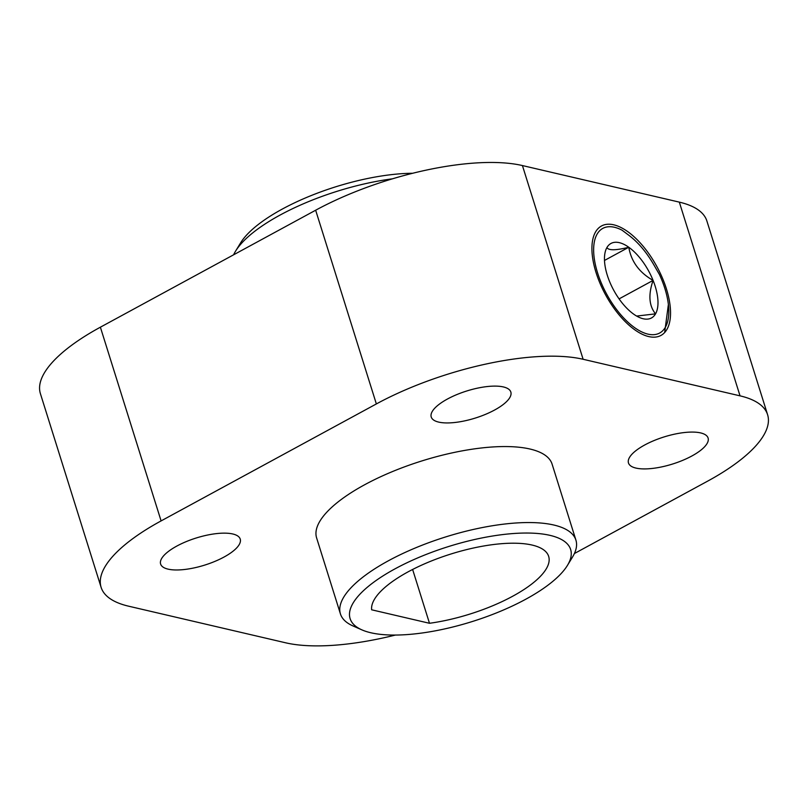 <?xml version="1.0" encoding="UTF-8"?>
<svg xmlns="http://www.w3.org/2000/svg" width="808" height="808" viewBox="0 0 808 808"><rect width="100%" height="100%" fill="white"/><g stroke="black" fill="none" stroke-linecap="round" stroke-linejoin="round"><path stroke-width="1.21" d="M100.384 327.19L161.095 520.908A154.217 52.49 162.6 0 0 101.111 587.345L40.4 393.627A154.217 52.49 -17.4 0 1 100.384 327.19L315.655 210.221A154.217 52.49 -17.4 0 1 522.423 165.559L679.326 202.131A154.217 52.49 -17.4 0 1 706.889 220.998L767.6 414.716A154.217 52.49 162.6 0 0 740.037 395.849L679.326 202.131M361.843 629.846L352.955 625.927A123.382 41.996 -17.4 0 1 340.431 613.918L316.615 537.926A123.382 41.996 -17.4 0 1 421.796 460.954A123.382 41.996 -17.4 0 1 552.096 464.135L575.912 540.128A123.382 41.996 -17.4 0 1 572.468 557.136L567.418 565.428A115.554 39.329 162.6 0 0 448.612 546.521A115.554 39.329 162.6 0 0 361.843 629.846A115.554 39.329 162.6 0 0 525.685 599.273A115.554 39.329 162.6 0 0 567.418 565.428M691.86 455.995A41.713 14.201 -17.4 0 1 628.472 462.974A41.713 14.201 -17.4 0 1 664.035 436.946A41.713 14.201 -17.4 0 1 708.091 438.027A41.713 14.201 -17.4 0 1 691.86 455.995M494.617 410.02A41.713 14.201 -17.4 0 1 431.23 416.999A41.713 14.201 -17.4 0 1 466.792 390.971A41.713 14.201 -17.4 0 1 510.838 392.042A41.713 14.201 -17.4 0 1 494.617 410.02M224.008 557.055A41.713 14.201 -17.4 0 1 160.62 564.035A41.713 14.201 -17.4 0 1 196.182 538.007A41.713 14.201 -17.4 0 1 240.228 539.087A41.713 14.201 -17.4 0 1 224.008 557.055M395.375 635.068A154.217 52.49 162.6 0 1 285.577 642.784L128.674 606.202A154.217 52.49 162.6 0 1 101.111 587.345M767.6 414.716A154.217 52.49 162.6 0 1 707.616 481.154L574.397 553.541M522.423 165.559L583.124 359.277L740.037 395.849M583.124 359.277A154.217 52.49 162.6 0 0 376.356 403.939L315.655 210.221M161.095 520.908L376.356 403.939M648.743 336.582A62.277 29.28 61.5 0 0 660.964 335.431A62.277 29.28 61.5 0 0 656.955 266.721A62.277 29.28 61.5 0 0 601.495 225.977A62.277 29.28 61.5 0 0 600.152 283.648A62.277 29.28 61.5 0 0 648.743 336.582M392.486 178.81A123.382 41.996 162.6 0 0 235.532 251.207L240.582 242.915A115.554 39.329 -17.4 0 1 412.625 173.276M235.532 251.207A123.382 41.996 162.6 0 0 233.603 254.803M429.482 623.281L371.66 609.798A92.526 31.492 -17.4 0 1 453.702 553.157A92.526 31.492 -17.4 0 1 548.662 556.379A92.526 31.492 -17.4 0 1 429.482 623.281L412.625 569.458M340.431 613.918A123.382 41.996 -17.4 0 1 445.612 536.946A123.382 41.996 -17.4 0 1 575.912 540.128M633.674 314.15A42.4 19.937 61.5 0 0 639.027 317.302A42.4 19.937 61.5 0 0 655.54 313.858A42.4 19.937 61.5 0 0 653.086 280.406A42.4 19.937 61.5 0 0 628.786 247.258A42.4 19.937 61.5 0 0 606.919 247.551A42.4 19.937 61.5 0 0 604.768 254.237A42.4 19.937 61.5 0 0 609.363 281.002A42.4 19.937 61.5 0 0 633.674 314.15M668.388 304.495A59.54 27.987 61.5 0 1 638.057 329.906A59.54 27.987 61.5 0 1 594.496 260.024A59.54 27.987 61.5 0 1 622.069 230.199L627.846 234.542C637.987 241.935 646.996 252.621 654.854 266.569L659.429 274.508A59.54 27.987 61.5 0 1 668.388 304.495L664.661 332.522M636.643 316.069L655.54 313.858C648.986 305.818 648.168 294.668 653.086 280.406C639.32 272.569 631.22 261.519 628.786 247.258C615.817 250.47 608.525 250.571 606.919 247.551M619.08 298.889L653.086 280.406M604.495 260.449L628.786 247.258"/></g></svg>
